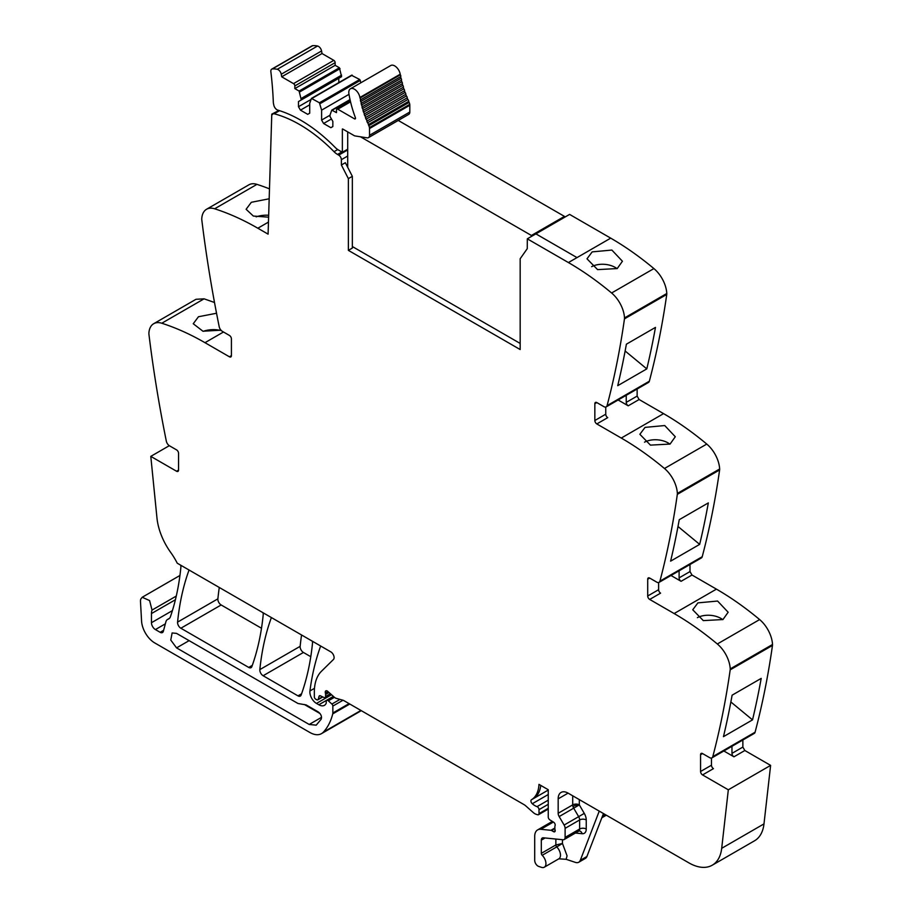<?xml version="1.0" encoding="UTF-8"?>
<svg xmlns="http://www.w3.org/2000/svg" width="913" height="913" viewBox="0 0 913 913"><rect width="100%" height="100%" fill="white"/><g stroke="black" fill="none" stroke-linecap="round" stroke-linejoin="round"><path stroke-width="1.37" d="M606.209 406.867L648.492 382.456A4.668 2.693 -120 0 0 649.348 381.223A1121.404 647.443 -120 0 0 666.752 294.443A5.604 3.241 -120 0 0 666.787 293.507A23.361 13.49 -120 0 0 653.902 268.582A280.348 161.863 -120 0 0 610.706 238.145L577.005 257.603L535.897 233.865L577.005 257.603L568.411 262.556A280.348 161.863 -120 0 1 601.941 285.21A280.348 161.863 -120 0 1 611.607 292.993A23.361 13.49 -120 0 1 624.503 317.929A5.604 3.241 -120 0 1 624.458 318.865A1121.404 647.443 -120 0 1 624.172 320.897A1121.404 647.443 -120 0 1 607.065 405.646A4.668 2.693 -120 0 1 606.209 406.867A4.668 2.693 -120 0 1 603.87 406.639L596.828 402.576A2.807 1.621 60 0 0 595.424 402.439A2.807 1.621 60 0 0 594.842 403.717L594.842 420.505L605.753 414.205L605.753 407.05M637.137 389.018L637.137 396.094L639.123 399.517L663.568 413.635L621.274 438.057A280.348 161.863 -120 0 1 654.804 460.711A280.348 161.863 -120 0 1 664.47 468.495A23.361 13.49 -120 0 1 677.366 493.419A5.604 3.241 -120 0 1 677.32 494.355A1121.404 647.443 -120 0 1 677.035 496.387A1121.404 647.443 -120 0 1 659.928 581.136A4.668 2.693 -120 0 1 659.072 582.368A4.668 2.693 -120 0 1 656.732 582.129L649.691 578.066A2.807 1.621 60 0 0 648.287 577.929A2.807 1.621 60 0 0 647.705 579.207L647.705 595.995L658.615 589.707L658.615 582.54M659.072 582.368L701.355 557.946A4.668 2.693 -120 0 0 702.223 556.725A1121.404 647.443 -120 0 0 719.615 469.944A5.604 3.241 -120 0 0 719.649 468.997A23.361 13.49 -120 0 0 706.765 444.072A280.348 161.863 -120 0 0 663.568 413.635M690 564.508L690 571.584L691.986 575.019L716.431 589.136L674.136 613.547A280.348 161.863 -120 0 1 707.666 636.201A280.348 161.863 -120 0 1 717.333 643.985A23.361 13.49 -120 0 1 730.229 668.909A5.604 3.241 -120 0 1 730.183 669.845A1121.404 647.443 -120 0 1 729.898 671.877A1121.404 647.443 -120 0 1 712.791 756.637A4.668 2.693 -120 0 1 711.935 757.858A4.668 2.693 -120 0 1 709.595 757.63L702.554 753.567A2.807 1.621 60 0 0 701.15 753.419A2.807 1.621 60 0 0 700.568 754.709L700.568 771.496L711.478 765.197L711.478 758.041M711.935 757.858L754.218 733.447A4.668 2.693 -120 0 0 755.085 732.215A1121.404 647.443 -120 0 0 772.478 645.434A5.604 3.241 -120 0 0 772.512 644.498A23.361 13.49 -120 0 0 759.627 619.573A280.348 161.863 -120 0 0 716.431 589.136M742.862 739.998L742.862 747.074L744.848 750.509L770.618 765.391L763.987 823.891L721.692 848.314L728.323 789.802L770.618 765.391M572.713 795.794L572.713 804.878L558.174 813.278L558.174 798.852A14.015 8.091 -120 0 1 561.073 792.427A14.015 8.091 -120 0 1 568.08 793.123L688.904 862.876A46.723 26.979 -120 0 0 712.266 865.193L754.56 840.782A46.723 26.979 -120 0 0 763.097 828.65A46.723 26.979 -120 0 0 763.987 823.891M169.304 445.681L150.793 456.374L176.563 471.245L178.549 470.104L178.549 453.316A2.807 1.621 60 0 0 176.563 449.881L169.521 445.818A4.668 2.693 -120 0 1 166.326 441.139A1121.404 647.443 -120 0 1 149.218 336.635A1121.404 647.443 -120 0 1 148.933 334.261A5.604 3.241 -120 0 1 148.887 333.279A23.361 13.49 60 0 1 153.704 323.704L195.987 299.293L204.078 298.825L214.509 302.5M269.483 188.865A280.348 161.863 -120 0 0 256.941 184.369A23.361 13.49 -120 0 0 248.861 184.837L206.566 209.248A23.361 13.49 -120 0 0 201.75 218.835A5.604 3.241 -120 0 0 201.796 219.805A1121.404 647.443 -120 0 0 219.188 326.683A4.668 2.693 -120 0 0 222.384 331.362L229.425 335.436A2.807 1.621 60 0 1 231.411 338.86L231.411 355.648A2.807 1.621 60 0 1 230.829 356.937A2.807 1.621 60 0 1 229.425 356.8L204.98 342.683L223.48 332.001M301.564 634.98A327.071 188.843 -120 0 0 300.149 646.336A4.668 2.693 -120 0 0 303.436 652.464L263.127 675.734L297.98 695.866A4.668 2.693 -120 0 0 300.32 696.094A4.668 2.693 -120 0 0 301.107 695.101A327.071 188.843 -120 0 0 312.497 643.231A4.668 2.693 -120 0 0 312.246 641.143M310.785 656.709L303.436 652.464M219.28 587.481A327.071 188.843 -120 0 0 217.887 598.837A4.668 2.693 -120 0 0 221.163 604.965L180.854 628.235L248.724 667.426A4.668 2.693 -120 0 0 251.052 667.654A4.668 2.693 -120 0 0 251.84 666.661A327.071 188.843 -120 0 0 263.206 614.78A4.668 2.693 -120 0 0 262.955 612.691M261.495 628.258L221.163 604.965M577.005 257.603L610.706 238.145L569.598 214.407L527.303 238.829L527.258 248.667L520.17 258.744L520.17 349.542L348.367 250.356L348.367 178.628L341.394 165.002L345.354 162.708L352.338 176.335L352.338 248.062L348.367 250.356M268.456 222.099L257.843 228.227L268.091 234.139L271.777 114.136L278.773 110.564M257.843 228.227A280.348 161.863 -120 0 0 214.646 208.792A23.361 13.49 -120 0 0 206.566 209.248M269.175 198.783L251.326 202.287L246.111 209.282L253.335 216.05L268.605 217.168M153.704 323.704A23.361 13.49 60 0 1 161.784 323.236A280.348 161.863 60 0 1 171.45 326.626A280.348 161.863 60 0 1 204.98 342.683M220.98 330.186L202.937 331.225L193.248 323.738L198.463 316.743L216.541 313.25M150.793 456.374L156.968 517.991A46.723 26.979 -120 0 0 170.742 552.491A46.723 26.979 -120 0 1 177.236 563.195L330.791 651.859A4.668 2.693 -120 0 1 333.747 655.66A4.668 2.693 -120 0 1 333.45 659.471L321.467 671.249A51.402 29.673 -120 0 0 315.099 683.997A51.402 29.673 -120 0 0 314.334 692.1L314.334 696.836A1.872 1.084 -120 0 0 315.658 699.13L316.674 699.712A2.34 1.347 -120 0 0 317.838 699.826A2.34 1.347 -120 0 0 318.272 699.221L319.025 696.402A2.34 1.347 -120 0 1 319.447 695.797A2.34 1.347 -120 0 1 320.474 695.832L324.058 697.543A2.34 1.347 -120 0 0 325.085 697.589A2.34 1.347 -120 0 0 325.576 696.516L325.576 694.462A4.668 2.693 -120 0 0 325.37 693.013A2.807 1.621 -120 0 1 325.827 690.856A2.807 1.621 -120 0 1 327.219 690.993A2.807 1.621 -120 0 1 327.733 691.369L334.478 697.349A4.668 2.693 -120 0 0 336.155 698.319L343.003 700.237L332.846 706.069A1.872 1.084 -120 0 0 331.898 704.06L328.349 700.807A2.34 1.347 -120 0 0 326.717 700.339A2.34 1.347 -120 0 0 326.238 701.412L326.238 702.793A2.34 1.347 -120 0 1 326.089 703.489A11.218 6.471 -120 0 1 324.435 705.327A11.218 6.471 -120 0 1 318.831 704.768L316.48 703.421A9.347 5.398 -120 0 1 309.941 690.947A327.071 188.843 -120 0 1 320.589 646.233A4.668 2.693 -120 0 1 320.68 646.016M169.282 618.523L168.152 619.174A9.815 5.661 -120 0 0 168.745 618.9A9.815 5.661 -120 0 0 170.423 616.731A327.071 188.843 -120 0 0 180.888 567.247A4.668 2.693 -120 0 0 180.626 565.158M168.152 619.174A9.347 5.398 -120 0 0 167.593 619.425A9.347 5.398 -120 0 0 165.881 621.856L163.347 631.328A4.668 2.693 -120 0 1 162.491 632.538A4.668 2.693 -120 0 1 160.152 632.31L155.415 629.571A5.604 3.241 -120 0 1 151.455 622.712L151.455 613.57A14.015 8.091 -120 0 1 152.026 610.078L149.595 600.571L142.211 597.262L140.819 599.008A8.411 4.85 -120 0 0 140.488 601.576L141.572 621.068A18.694 10.796 -120 0 0 154.754 642.935L309.838 732.466A23.361 13.49 -120 0 0 321.524 733.618A23.361 13.49 -120 0 0 323.396 732.123A88.778 51.254 -120 0 0 332.743 713.875A4.668 2.693 -120 0 0 332.846 712.996L332.846 706.069M548.257 809.078L538.522 814.693A2.34 1.347 -120 0 1 537.78 814.761L536.593 814.442A9.347 5.398 -120 0 1 533.169 812.467L525.728 805.859A9.347 5.398 -120 0 0 524.016 804.615L343.836 700.591A4.668 2.693 -120 0 0 343.003 700.237M538.522 814.693A2.34 1.347 -120 0 0 539.012 813.62L539.012 809.648A2.34 1.347 -120 0 0 537.038 806.635A14.95 8.628 -120 0 1 532.29 803.737A2.568 1.484 -120 0 1 531.446 799.754A37.376 21.581 -120 0 0 538.967 784.37L548.257 789.734L548.257 817.032A2.34 1.347 -120 0 0 549.854 819.863L553.598 822.179A2.34 1.347 -120 0 1 555.093 825.626A4.668 2.693 -120 0 0 554.864 826.87L554.864 828.456A4.668 2.693 -120 0 0 555.093 829.951A2.34 1.347 -120 0 1 554.716 831.777A2.34 1.347 -120 0 1 553.54 831.663L551.566 830.51A2.34 1.347 -120 0 0 550.927 830.294L540.827 829.289A14.015 8.091 -120 0 0 537.62 829.917A14.015 8.091 -120 0 0 534.71 836.331L534.71 860.388A4.668 2.693 -120 0 0 538.704 866.426L541.5 867.35A7.943 4.588 -120 0 0 544.296 867.213A7.943 4.588 -120 0 0 542.196 855.298A1.872 1.084 -120 0 1 541.318 853.347L541.318 840.154A4.668 2.693 -120 0 1 542.288 838.008A4.668 2.693 -120 0 1 543.361 837.803L563.07 839.755A4.668 2.693 -120 0 0 564.143 839.549A4.668 2.693 -120 0 0 565.113 837.404L565.113 828.353A4.668 2.693 -120 0 0 564.12 825.055L559.155 816.564A4.668 2.693 -120 0 1 558.174 813.278M562.465 839.698L562.465 843.486L567.076 855.846L566.117 859.304L575.452 862.397A9.347 5.398 -120 0 0 578.751 862.237A9.347 5.398 -120 0 0 580.291 860.331L599.248 811.121M566.117 859.304L558.836 858.813A7.943 4.588 -120 0 0 560.468 855.595A7.943 4.588 -120 0 0 556.736 846.91L542.196 855.298M712.266 865.193A46.723 26.979 -120 0 0 721.692 848.314M731.964 746.298L731.964 753.373A2.807 1.621 60 0 0 733.938 756.809L723.849 750.977M711.478 765.197A2.807 1.621 60 0 0 713.452 768.632L702.554 774.932L728.323 789.802M723.461 736.654A1121.404 647.443 -120 0 0 732.112 695.181L761.191 678.393A1121.404 647.443 -120 0 1 752.529 719.878L723.461 736.654M697.909 602.877L717.595 601.051L728.152 612.235L722.948 619.55L703.307 620.612L692.739 609.781L697.909 602.877M679.101 570.808L679.101 577.872A2.807 1.621 60 0 0 681.075 581.307L670.987 575.487M647.705 595.995A2.807 1.621 60 0 0 649.691 599.43L674.136 613.547M699.666 544.376L670.599 561.164A1121.404 647.443 -120 0 0 679.249 519.691L708.328 502.903A1121.404 647.443 -120 0 1 699.666 544.376L677.994 526.481M645.046 427.387L639.865 434.291L650.444 445.122L670.085 444.06L675.289 436.745L664.732 425.549L645.046 427.387M626.227 395.306L626.227 402.382A2.807 1.621 60 0 0 628.212 405.817L618.124 399.985M594.842 420.505A2.807 1.621 60 0 0 596.828 423.94L621.274 438.057M646.803 368.886L617.736 385.674A1121.404 647.443 -120 0 0 626.386 344.19L655.466 327.402A1121.404 647.443 -120 0 1 646.803 368.886L625.131 350.991M592.183 251.885L587.002 258.801L597.581 269.62L617.222 268.559L622.426 261.244L611.87 250.059L592.183 251.885M271.401 617.565A4.668 2.693 -120 0 0 271.309 617.781A327.071 188.843 -120 0 0 259.84 669.606A4.668 2.693 -120 0 0 263.127 675.734M189.059 570.032A4.668 2.693 -120 0 0 188.968 570.248A327.071 188.843 -120 0 0 177.579 622.118A4.668 2.693 -120 0 0 180.854 628.235M527.303 238.829L568.411 262.556M352.338 176.335L348.367 178.628M256.142 216.849A17.758 9.438 176.3 0 1 268.662 215.274M203.279 331.305A17.758 9.438 176.3 0 1 220.387 330.415M178.549 470.104A2.807 1.621 60 0 1 177.967 471.382A2.807 1.621 60 0 1 176.563 471.245M306.175 704.939L297.98 703.489L176.563 633.394L172.123 632.949L170.765 640.059L176.563 647.888L309.199 724.466L316.206 725.162L321.182 719.193C322.004 716.545 321.022 714.126 318.26 711.923L306.175 704.939M578.751 862.237L585.359 858.414A9.347 5.398 -120 0 0 586.899 856.52L580.291 860.331M603.459 813.551L586.899 856.52M702.554 774.932A2.807 1.621 60 0 1 700.568 771.496M752.529 719.878L730.856 701.971M697.384 617.656A17.758 11.002 -176 0 1 722.788 619.642M649.691 599.43L660.59 593.142A2.807 1.621 60 0 1 658.615 589.707M644.521 442.166A17.758 11.002 -176 0 1 669.925 444.14M596.828 423.94L607.727 417.64A2.807 1.621 60 0 1 605.753 414.205M591.658 266.676A17.758 11.002 -176 0 1 617.062 268.65M337.719 149.549L334.032 151.684A137.372 79.317 -120 0 0 274.197 113.771A3.789 2.191 -120 0 0 273.021 113.885A3.789 2.191 -120 0 0 272.439 114.547L271.777 114.136M555.857 839.036L555.857 844.959A1.872 1.084 -120 0 0 556.736 846.91L562.465 843.486L555.857 844.959L541.318 853.347M304.383 704.516L320.052 713.567M334.032 151.684A14.015 8.091 -120 0 0 337.548 154.445L338.723 155.13A3.743 2.157 -120 0 1 341.371 159.684A3.743 2.157 -120 0 1 341.371 159.695L341.394 165.002M359.905 97.486A7.943 4.588 -120 0 0 356.002 90.364A7.943 4.588 -120 0 0 350.432 88.789L390.741 65.519A7.943 4.588 -120 0 1 396.31 67.094A7.943 4.588 -120 0 1 400.214 74.215L359.905 97.486L360.007 98.113L400.316 74.843A1.404 0.81 -120 0 1 400.807 75.905A1.404 0.81 -120 0 1 400.659 76.692L360.35 99.962L360.681 101.583A1.404 0.81 -120 0 1 361.206 102.644A1.404 0.81 -120 0 1 361.091 103.454L401.4 80.184L401.8 81.816A1.404 0.81 -120 0 1 402.359 82.855A1.404 0.81 -120 0 1 402.291 83.699L361.982 106.969L362.438 108.613A1.404 0.81 -120 0 1 363.032 109.617A1.404 0.81 -120 0 0 363.032 109.617A1.404 0.81 -120 0 1 362.997 110.507L403.306 87.237L403.82 88.892A1.404 0.81 -120 0 1 404.448 89.873A1.404 0.81 -120 0 0 404.448 89.873A1.404 0.81 -120 0 1 404.459 90.786L364.15 114.057L364.732 115.711A1.404 0.81 -120 0 1 365.371 116.681A1.404 0.81 -120 0 0 365.371 116.681A1.404 0.81 -120 0 1 365.428 117.606L405.737 94.336L406.376 95.991A1.404 0.81 -120 0 1 407.05 96.926A1.404 0.81 -120 0 0 407.05 96.926A1.404 0.81 -120 0 1 407.141 97.874L366.832 121.144L367.528 122.787A1.404 0.81 -120 0 1 368.224 123.7A1.404 0.81 -120 0 0 368.224 123.7A1.404 0.81 -120 0 1 368.361 124.67L408.67 101.4L409.127 102.393A5.17 2.979 -120 0 1 409.743 104.333A5.147 2.967 -120 0 1 409.823 105.269L369.514 128.539L369.514 135.284A5.136 2.967 60 0 1 368.601 137.532A5.136 2.967 60 0 1 368.453 137.635A5.136 2.967 60 0 1 367.117 137.84L355.134 135.957A4.451 2.568 60 0 1 354.061 135.558L342.911 129.121A1.415 0.822 60 0 0 342.364 128.995L342.364 152.266L347.705 149.184M271.754 69.126L312.063 45.855A4.428 2.556 -120 0 1 312.748 45.65A37.171 21.456 -120 0 1 317.553 46.027A4.428 2.556 -120 0 1 321.559 50.968L281.25 74.238A4.428 2.556 -120 0 0 277.244 69.297A37.171 21.456 -120 0 0 272.439 68.92A4.428 2.556 -120 0 0 271.754 69.126A4.428 2.556 -120 0 0 270.864 71.705A355.431 205.208 -120 0 1 273.318 102.165A7.977 4.611 -120 0 0 273.717 104.538A4.668 2.693 -120 0 0 277.78 110.119A137.384 79.317 -120 0 1 281.466 111.306A137.372 79.317 -120 0 1 335.025 147.29A14.049 8.114 60 0 0 338.54 150.063L342.364 152.266M281.25 74.238L281.706 76.806L322.015 53.536L333.827 60.361L293.518 83.631L281.706 76.806M321.559 50.968L322.015 53.536M294.842 85.925L294.842 88.595L299.087 91.049L339.396 67.767L335.151 65.325L335.151 62.655L294.842 85.925A1.872 1.084 -120 0 0 293.518 83.631M335.151 62.655A1.872 1.084 -120 0 0 333.827 60.361M335.151 65.325L294.842 88.595M299.087 91.049L301.29 99.939L341.599 76.669L339.396 67.767M341.599 75.14L301.29 98.421M301.29 99.939L298.483 101.56L298.483 106.718L300.457 110.153L307.727 114.342L309.712 113.201L309.712 103.283L311.447 98.399L319.413 102.77L321.604 110.153L321.604 120.071L323.59 123.506L330.86 127.694L332.846 126.553L332.846 121.406L330.027 116.533L330.027 115.015L331.761 110.131L336.475 112.63L336.475 109.959A1.872 1.084 -120 0 1 336.863 109.103A1.872 1.084 -120 0 1 336.92 109.069A1.872 1.084 -120 0 1 337.799 109.195L354.518 118.85A1.404 0.81 -120 0 0 355.225 118.918A1.404 0.81 -120 0 0 355.385 117.651A90.341 52.155 -120 0 1 348.914 93.856A7.943 4.588 -120 0 1 350.432 88.789M338.791 82.615L338.791 78.29L298.483 101.56M310.979 99.494L298.483 106.718M309.712 104.812L300.457 110.153M351.585 75.334L359.722 79.499L360.909 82.741M348.994 94.336L321.604 110.153M330.027 115.198L321.604 120.071M331.442 118.975L323.59 123.506M400.214 74.215L400.316 74.843M360.35 99.962A1.404 0.81 -120 0 0 360.498 99.186A1.404 0.81 -120 0 0 360.007 98.113M400.659 76.692L400.99 78.313L360.681 101.583M401.4 80.184A1.404 0.81 -120 0 0 401.515 79.374A1.404 0.81 -120 0 0 400.99 78.313M361.091 103.454L361.491 105.086L401.8 81.816M361.982 106.969A1.404 0.81 -120 0 0 362.05 106.125A1.404 0.81 -120 0 0 361.491 105.086M402.291 83.699L402.747 85.343L362.438 108.613M403.306 87.237A1.404 0.81 -120 0 0 403.341 86.37A1.404 0.81 -120 0 0 403.329 86.347A1.404 0.81 -120 0 0 402.747 85.343M362.997 110.507L363.522 112.162L403.82 88.892M364.15 114.057A1.404 0.81 -120 0 0 364.139 113.166A1.404 0.81 -120 0 0 363.522 112.162M404.459 90.786L405.041 92.441L364.732 115.711M405.737 94.336A1.404 0.81 -120 0 0 405.692 93.423A1.404 0.81 -120 0 0 405.68 93.4A1.404 0.81 -120 0 0 405.041 92.441M365.428 117.606L366.067 119.261L406.376 95.991M366.832 121.144A1.404 0.81 -120 0 0 366.741 120.219A1.404 0.81 -120 0 0 366.741 120.196A1.404 0.81 -120 0 0 366.067 119.261M407.141 97.874L407.837 99.517L367.528 122.787M408.67 101.4A1.404 0.81 -120 0 0 408.545 100.453A1.404 0.81 -120 0 0 408.533 100.43A1.404 0.81 -120 0 0 407.837 99.517M368.361 124.67L368.818 125.674L409.127 102.393M369.514 128.539A5.147 2.967 -120 0 0 369.434 127.603A5.17 2.979 -120 0 0 368.818 125.674M409.823 105.269L409.823 112.014A5.136 2.967 60 0 1 408.91 114.262A5.136 2.967 60 0 1 408.762 114.365L368.453 137.635M531.412 236.456L531.412 235.474L564.451 216.392L564.451 217.374M564.451 216.392L398.239 120.436M347.705 131.883L347.705 167.307M531.412 235.474L360.498 136.802M352.338 246.533L520.17 343.436M256.941 184.369L214.646 208.792M229.425 356.8L231.411 355.648M161.784 323.236L204.078 298.825M163.61 630.312L160.152 632.31M165.344 623.841L155.415 629.571M172.42 610.603L151.455 622.712M175.41 599.738L151.455 613.57M176.277 596.075L152.026 610.078M360.92 710.451L323.396 732.123M349.793 704.026L332.743 713.875M349.086 703.615L332.846 712.996M339.99 699.392L331.898 704.06M334.432 697.304L328.349 700.807M333.382 696.368L318.831 704.768M331.533 694.736L316.48 703.421M314.494 688.322L309.941 690.947M322.472 696.79L318.272 699.221M320.189 695.729L319.025 696.402M330.392 693.732L325.576 696.516M328.988 692.488L325.576 694.462M327.915 691.54L325.37 693.013M548.257 808.279L539.012 813.62M548.257 804.307L539.012 809.648M548.257 800.153L537.038 806.635M548.257 794.515L532.29 803.737M548.257 790.053L533.432 798.613A2.568 1.484 -120 0 0 533.42 798.613L531.446 799.754M533.432 798.613A37.376 21.581 -120 0 0 540.77 785.408M555.195 830.704L553.54 831.663M554.864 828.605L551.566 830.51M554.864 828.023L550.927 830.294M553.381 822.042L540.827 829.289M604.942 814.407L602.603 815.765M733.938 756.809L744.848 750.509M731.964 753.373L742.862 747.074M755.085 732.215L712.791 756.637M772.478 645.434L730.183 669.845M772.512 644.498L730.229 668.909M759.627 619.573L717.333 643.985M681.075 581.307L691.986 575.019M679.101 577.872L690 571.584M702.223 556.725L659.928 581.136M719.615 469.944L677.32 494.355M719.649 468.997L677.366 493.419M706.765 444.072L664.47 468.495M628.212 405.817L639.123 399.517M626.227 402.382L637.137 396.094M649.348 381.223L607.065 405.646M666.752 294.443L624.458 318.865M666.787 293.507L624.503 317.929M653.902 268.582L611.607 292.993M301.575 693.789L297.98 695.866M300.149 646.336L259.84 669.606M252.308 665.349L248.724 667.426M217.887 598.837L177.579 622.118M579.321 799.617L579.321 804.878A4.668 2.693 0 0 0 572.713 804.878A4.668 2.693 -120 0 0 572.965 806.499A4.668 2.693 -120 0 0 573.695 808.176L559.155 816.564M575.418 833.044L582.174 833.706A9.347 5.398 -120 0 0 586.249 829.015L586.249 819.954A9.347 5.398 -120 0 0 584.274 813.38L579.321 804.878A4.668 1.449 -16.7 0 0 572.965 806.499M568.08 793.123L558.174 798.852M700.568 754.709L702.554 753.567M647.705 579.207L649.691 578.066M594.842 403.717L596.828 402.576M279.572 110.667L274.197 113.771M545.084 837.974L541.318 840.154M582.174 833.706A4.668 3.526 95.7 0 0 579.333 830.967L578.682 831.15A4.668 2.693 -120 0 0 579.641 829.015L565.113 837.404M586.249 819.954A4.668 2.693 0 0 0 579.641 819.954L579.641 829.015A4.668 2.693 0 0 1 586.249 829.015M564.12 825.055L578.659 816.667A4.668 2.693 -120 0 1 579.641 819.954L565.113 828.353M584.274 813.38L578.659 816.667L573.695 808.176L579.321 804.878M321.547 717.333L309.199 724.466M189.117 640.641L176.563 647.888M341.371 159.695L347.705 156.032M341.839 151.969L337.548 154.445M347.705 149.949L338.723 155.13M312.748 45.65L272.439 68.92M317.553 46.027L277.244 69.297M299.715 91.939L340.024 68.658M311.915 98.444L352.224 75.174M359.722 79.499L319.413 102.77M320.041 103.66L360.35 80.39M332.229 110.176L350.09 99.871M350.546 101.834L337.799 109.195M354.518 118.85L355.511 118.279M409.743 104.333L369.434 127.603M369.514 135.284L409.823 112.014M169.464 618.341L167.593 619.425M179.941 575.475L142.211 597.262M361.286 710.668L321.524 733.618M333.462 696.448L326.717 700.339M322.814 696.95L317.838 699.826M330.94 694.211L325.085 697.589M552.354 821.403L537.62 829.917M606.312 815.195L601.815 817.797M558.836 858.813L544.296 867.213M278.933 110.473L273.021 113.885M578.682 831.15L564.143 839.549M311.447 98.399L351.756 75.128M331.761 110.131L350.021 99.585M350.409 101.275L336.863 109.103"/></g></svg>
